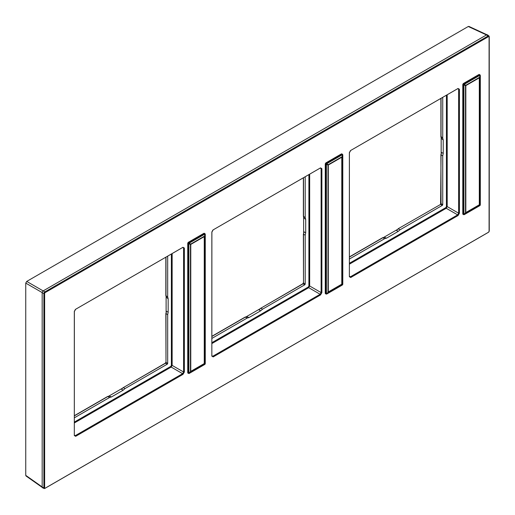<?xml version="1.0" encoding="UTF-8"?>
<svg xmlns="http://www.w3.org/2000/svg" width="515" height="515" viewBox="0 0 515 515"><rect width="100%" height="100%" fill="white"/><g stroke="black" fill="none" stroke-linecap="round" stroke-linejoin="round"><path stroke-width="0.77" d="M486.933 34.743L468.914 26.413L468.264 26.503L26.716 281.428L25.75 283.102L25.75 475.358L26.001 475.963L42.224 487.402M42.172 292.7A1.506 0.869 -60 0 1 43.241 290.853L44.818 291.928A1.313 0.76 120 0 0 43.897 293.531L42.172 292.7L42.172 487.061A1.506 0.869 -60 0 0 42.533 487.776L44.206 488.516A1.313 0.76 120 0 0 44.818 488.432L488.194 232.452M486.611 34.872A1.506 0.869 -60 0 1 487.409 34.827L488.89 35.908A1.313 0.76 120 0 0 488.194 35.947L44.818 291.928L45.172 292.578A0.766 0.444 120 0 0 44.631 293.511L44.631 487.879A0.766 0.444 120 0 0 45.172 488.188L488.548 232.207A0.766 0.444 120 0 0 489.089 231.274L489.089 36.906A0.766 0.444 120 0 0 488.548 36.597L486.611 34.872L43.241 290.853M350.721 277.508L349.37 276.722L349.37 152.794L350.721 150.444L458.054 88.477L459.406 89.262L459.406 213.197L458.054 215.54L350.721 277.508L349.376 276.278M321.881 292.591L320.523 294.941L213.197 356.908L211.845 356.123L211.845 232.194L213.197 229.845L320.523 167.877L321.881 168.663L321.881 292.591L321.115 292.597L320.143 294.277L212.817 356.238L212.122 356.303L211.852 355.678M184.357 371.991L182.999 374.341L75.673 436.308L74.315 435.523L74.315 311.594L75.673 309.245L182.999 247.277L184.357 248.063L184.357 371.991L183.585 371.997L182.619 373.678L75.293 435.639L74.598 435.703L74.321 435.078M458.054 88.477L458.64 89.269L458.64 213.197L457.668 214.877L350.342 276.838L349.531 276.336M459.406 213.197L458.64 213.197L447.194 206.592L446.228 208.266L349.531 264.098M349.531 258.955L384.692 238.651L386.565 238.13L398.192 231.415L400.065 229.774L442.353 205.363L442.739 204.687L442.739 155.858L443.222 153.412L443.222 139.996L442.739 138.11L442.739 97.502M397.123 229.658L396.486 230.437L398.192 231.415M397.992 229.027L396.486 230.437L398.372 228.795L400.065 229.774M386.565 238.13L384.048 237.273M396.692 229.909L384.055 237.203M384.692 238.651L382.87 237.743L384.744 237.215M441.168 138.284L441.168 152.878M442.739 155.858L441.046 154.88L441.522 152.434L440.898 154.667L441.046 203.637L442.739 204.687M443.222 153.412L441.522 152.434L441.168 153.373M441.226 138.245L443.222 139.996M441.522 138.87L441.046 136.99L441.046 98.487M320.523 167.877L321.115 168.669L321.115 292.597L309.67 285.992L308.697 287.666L212 343.499M305.215 176.903L305.215 217.51L305.698 219.396L305.698 232.812L305.215 235.258L305.215 284.087L304.829 284.763L262.541 309.174L260.661 310.815L249.041 317.523L247.168 318.051L212 338.349M246.524 316.674L249.041 317.523M247.219 316.616L245.346 317.143L247.168 318.051M246.531 316.603L259.167 309.303M303.644 232.271L303.644 217.684M260.661 310.815L258.961 309.837L260.841 308.195L259.599 309.058M303.644 232.774L303.998 231.834L303.515 234.28L303.515 283.038A0.637 0.367 -60 0 1 303.071 283.817L260.841 308.195L262.541 309.174M303.535 233.842L303.998 231.834L305.698 232.812M305.698 219.396L303.702 217.645M303.515 215.959L303.998 218.27M182.999 247.277L183.585 248.063L183.585 371.997L172.145 365.393L171.173 367.066L74.475 422.892M167.69 256.303L167.69 296.91L168.173 298.797L168.173 312.212L167.69 314.659L167.69 363.487L167.304 364.156L125.016 388.574L123.137 390.216L111.517 396.923L109.644 397.451L74.475 417.749M109 396.074L111.517 396.923M109.695 396.016L107.822 396.544L109.644 397.451M109.006 396.003L121.643 388.703M166.113 311.672L166.113 297.084M123.137 390.216L121.437 389.237L123.317 387.595L122.074 388.458M166.113 312.174L166.474 311.234L165.991 313.68L165.991 362.438A0.637 0.367 -60 0 1 165.547 363.217L123.317 387.595L125.016 388.574M166.004 313.242L166.474 311.234L168.173 312.212M168.173 298.797L166.171 297.039M165.991 295.359L166.474 297.67M479.381 205.717L480.006 205.485L479.381 205.717L480.006 205.485L479.259 205.06A1.094 1.024 -60 0 0 479.529 204.597L480.27 205.028A1.094 1.024 120 0 1 480.006 205.485L464.189 214.613L465.515 212.689L464.079 214.549A1.094 0.631 -60 0 1 463.532 214.607L463.011 214.304A1.094 0.631 -60 0 1 462.785 213.802L462.785 84.75A1.094 0.631 -60 0 1 463.564 83.411L478.866 74.572L480.27 75.383L479.529 77.649L480.006 75.229L464.189 84.357L465.785 85.278A1.094 0.631 -120 0 1 465.83 85.612A1.094 0.631 180 0 1 465.515 85.735L465.515 212.689A1.094 0.631 180 0 0 465.83 212.56A1.094 0.631 60 0 1 465.785 212.837L479.259 205.06A1.094 0.631 60 0 0 479.31 204.777A1.094 0.631 0 0 0 479.529 204.597L479.529 77.649A1.094 0.631 0 0 1 479.31 77.829L465.83 85.612L465.83 212.56L479.31 204.777L479.31 77.829A1.094 0.631 -120 0 0 479.259 77.495L465.785 85.278A1.094 0.708 120 0 1 465.515 85.735L463.925 84.82A1.094 0.708 -60 0 0 464.189 84.357L464.079 83.707L479.381 74.875A1.094 0.631 -60 0 1 479.935 74.817L479.935 74.817A1.094 0.631 -60 0 1 480.16 75.312L480.16 75.319M478.866 74.572A1.094 0.631 -60 0 1 479.414 74.521L480.321 75.415L480.321 204.732L479.774 205.678L464.24 214.646L463.532 214.607A1.094 0.631 -60 0 1 463.307 214.105L463.307 85.052L462.785 84.75M462.785 213.802L463.925 214.459L463.925 84.82L463.307 85.052A1.094 0.631 -60 0 1 464.079 83.707L463.564 83.411M480.27 75.383L480.16 204.378M326.549 293.956A1.094 0.631 -60 0 1 326.008 294.007L325.486 293.705A1.094 0.631 -60 0 1 325.261 293.202L325.261 164.15A1.094 0.631 -60 0 1 326.034 162.804L341.336 153.972L342.745 154.783L341.999 157.049L342.475 154.629L326.665 163.757L328.255 164.678A1.094 0.631 -120 0 1 328.306 165.012A1.094 0.631 180 0 1 327.991 165.135L327.991 292.089A1.094 0.631 180 0 0 328.306 291.96A1.094 0.631 60 0 1 328.255 292.237L341.735 284.46A1.094 0.631 60 0 0 341.78 284.177A1.094 0.631 0 0 0 341.999 283.997L341.999 157.049A1.094 0.631 0 0 1 341.78 157.23L328.306 165.012L328.306 291.96L341.78 284.177L341.78 157.23A1.094 0.631 -120 0 0 341.735 156.895L328.255 164.678A1.094 0.708 120 0 1 327.991 165.135L326.401 164.221A1.094 0.708 -60 0 0 326.665 163.757L326.555 163.107L341.857 154.275A1.094 0.631 -60 0 1 342.404 154.217L342.404 154.217A1.094 0.631 -60 0 1 342.636 154.712L342.636 154.719M326.034 162.804L326.555 163.107A1.094 0.631 -60 0 0 325.783 164.452L326.401 164.221L326.401 293.859L328.255 292.237L326.665 294.014L325.783 293.505L325.783 164.452L325.261 164.15M326.665 294.014L342.475 284.885L341.735 284.46A1.094 1.024 -60 0 0 341.999 283.997L342.745 284.428A1.094 1.024 120 0 1 342.475 284.885L341.857 285.117M341.336 153.972A1.094 0.631 -60 0 1 341.889 153.921L342.797 154.815L342.797 284.132L342.25 285.078L326.716 294.046L326.008 294.007A1.094 0.631 -60 0 1 325.783 293.505L325.261 293.202M342.745 154.783L342.636 283.778M204.333 364.517L204.951 364.285L204.333 364.517L204.951 364.285L204.21 363.854A1.094 1.024 -60 0 0 204.474 363.397L205.215 363.828A1.094 1.024 120 0 1 204.951 364.285L189.14 373.414L190.466 371.489L189.031 373.349A1.094 0.631 -60 0 1 188.484 373.407L187.962 373.105A1.094 0.631 -60 0 1 187.737 372.603L187.737 243.55A1.094 0.631 -60 0 1 188.509 242.205L203.811 233.372L205.215 234.183L204.474 236.449L204.951 234.029L189.14 243.157L190.73 244.078A1.094 0.631 -120 0 1 190.775 244.413A1.094 0.631 180 0 1 190.466 244.535L190.466 371.489A1.094 0.631 180 0 0 190.775 371.36A1.094 0.631 60 0 1 190.73 371.637L204.21 363.854A1.094 0.631 60 0 0 204.255 363.577A1.094 0.631 0 0 0 204.474 363.397L204.474 236.449A1.094 0.631 0 0 1 204.255 236.63L190.775 244.413L190.775 371.36L204.255 363.577L204.255 236.63A1.094 0.631 -120 0 0 204.21 236.295L190.73 244.078A1.094 0.708 120 0 1 190.466 244.535L188.876 243.621A1.094 0.708 -60 0 0 189.14 243.157L189.031 242.507L204.333 233.675A1.094 0.631 -60 0 1 204.88 233.617L204.88 233.617A1.094 0.631 -60 0 1 205.112 234.113M205.215 234.183L205.112 363.172M203.811 233.372A1.094 0.631 -60 0 1 204.358 233.321L205.266 234.216L205.266 363.532L204.719 364.478L189.192 373.446L188.484 373.407A1.094 0.631 -60 0 1 188.258 372.905L188.258 243.853L187.737 243.55M187.737 372.603L188.876 373.259L188.876 243.621L188.258 243.853A1.094 0.631 -60 0 1 189.031 242.507L188.509 242.205M486.508 34.936L468.264 26.503M42.172 486.939L25.75 475.358M42.178 292.584L25.75 283.102M43.144 290.911L26.716 281.428M488.548 36.597L45.172 292.578M489.089 231.274L489.121 230.849M489.089 36.906L489.121 36.481A1.313 0.76 120 0 0 488.89 35.908L489.25 36.687L489.25 231.048L488.548 232.207M45.172 488.188L44.206 488.516A1.313 0.76 120 0 1 43.897 487.898L42.172 487.061M44.631 487.879L43.897 487.898L43.897 293.531L44.631 293.511M349.37 276.722L349.408 152.376M349.37 152.794L350.38 150.689M350.721 150.444L457.668 88.709M459.406 89.262L457.796 88.812M458.054 215.54L457.668 214.877L446.228 208.266L445.842 207.603L349.531 263.21M447.194 94.934L447.194 206.592L446.428 206.592L445.842 207.603M446.428 95.378L446.428 206.592M440.222 204.635L398.108 228.776L440.595 204.416L442.353 205.363M382.497 237.956L349.531 256.991M440.537 204.391A1.185 0.682 120 0 0 440.995 203.605M441.046 136.559L442.739 138.11M441.046 203.206L441.046 203.637A0.637 0.367 120 0 1 440.595 204.416L441.059 154.442M440.898 98.571L440.898 136.771L441.4 138.735M320.523 294.941L320.143 294.277L308.697 287.666L308.318 287.003L212 342.61M213.197 356.908L212 355.736M211.845 356.123L211.884 231.776M211.845 232.194L212.856 230.089M213.197 229.845L320.143 168.109M321.881 168.663L320.272 168.212M309.67 174.334L309.67 285.992L308.903 285.992L308.318 287.003M308.903 174.778L308.903 285.992M244.973 317.356L212 336.392M303.47 283.005A1.185 0.682 -60 0 1 303.013 283.791M260.468 308.427L302.807 283.797L304.829 284.763M302.698 284.035L303.374 282.825L305.215 284.087M303.515 282.606L303.374 234.068L305.215 235.258M303.876 218.135L303.374 216.171L303.374 177.971M303.515 177.881L303.515 216.39L305.215 217.51M182.999 374.341L182.619 373.678L171.173 367.066L170.793 366.403L74.475 422.01M75.673 436.308L74.475 435.136M74.315 435.523L74.36 311.176M74.315 311.594L75.332 309.489M75.673 309.245L182.619 247.509M184.357 248.063L182.741 247.612M172.145 253.734L172.145 365.393L171.373 365.393L170.793 366.403M171.373 254.178L171.373 365.393M107.448 396.756L74.475 415.792M165.946 362.406A1.185 0.682 -60 0 1 165.489 363.191M122.943 387.827L165.283 363.197L167.304 364.156M165.173 363.429L165.843 362.225L167.69 363.487M165.991 362.006L165.843 313.461L167.69 314.659M166.351 297.535L165.843 295.571L165.843 257.371M165.991 257.281L165.991 295.79L167.69 296.91M349.531 256.824L382.613 237.724L384.563 237.177M247.039 316.577L245.089 317.124L212 336.224M109.515 395.977L107.564 396.524L74.475 415.624"/></g></svg>
